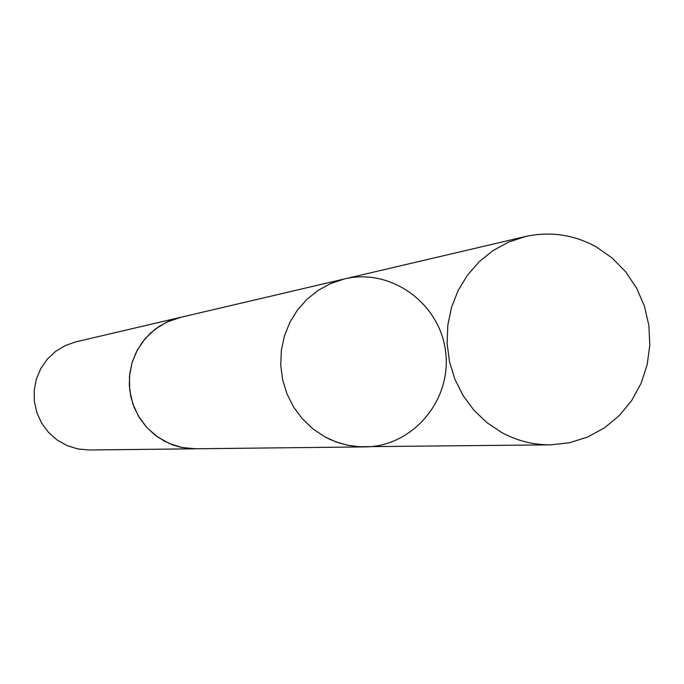 <?xml version="1.0" encoding="UTF-8"?>
<svg xmlns="http://www.w3.org/2000/svg" width="684" height="684" viewBox="0 0 684 684"><rect width="100%" height="100%" fill="white"/><g stroke="black" fill="none" stroke-linecap="round" stroke-linejoin="round"><path stroke-width="1.03" d="M197.112 448.764L188.596 448.473L179.396 446.891L172.684 444.848L164.143 441L154.627 434.742L146.299 426.91L139.425 417.736L134.201 407.502L130.789 396.506L129.302 385.083L129.763 373.584L132.174 362.34L136.458 351.704L142.486 341.991L150.07 333.493L158.979 326.456L168.948 321.087L179.678 317.556L344.531 278.927L330.945 283.415L318.308 290.247L307.022 299.233L297.412 310.1L289.785 322.523L284.364 336.143L281.321 350.533L280.748 365.273L282.663 379.902L287.006 393.993L293.65 407.117L302.388 418.873L312.956 428.911L325.028 436.922L330.372 439.59L338.683 442.83L347.275 445.147L356.048 446.507L364.897 446.891C412.649 446.789 451.944 400.2 445.609 351.884C440.214 303.457 390.923 267.615 344.531 278.927L330.945 283.415L318.308 290.247L307.022 299.233L297.412 310.1L289.785 322.523L284.364 336.143L281.321 350.533L280.748 365.273L282.663 379.902L287.006 393.993L293.65 407.117L302.388 418.873L312.956 428.911L325.028 436.922L335.878 441.855L347.275 445.147L358.989 446.746L550.5 444.831C533.272 444.933 516.976 440.812 501.603 432.459L486.769 422.507L473.781 410.041L463.034 395.455L454.851 379.167L449.499 361.674L447.122 343.505L447.806 325.216L451.517 307.364L458.152 290.486L467.505 275.088L479.279 261.639L493.113 250.524L508.597 242.093L525.252 236.57C550.09 231.124 573.765 234.569 596.26 246.907L612.137 257.988L625.757 271.916L636.659 288.203L644.465 306.287L648.894 325.524L649.8 345.258L647.149 364.777L641.045 383.425L631.674 400.533L619.362 415.504L604.545 427.808L587.727 436.999L569.498 442.745L550.5 444.831M364.897 446.891L195.581 448.781L182.021 447.507L168.999 443.386L157.072 436.606L146.778 427.457L138.561 416.342L132.781 403.731L129.703 390.188L129.456 376.303L132.055 362.682L137.373 349.926L145.188 338.58L155.148 329.149L166.81 322.036L181.166 317.205M195.59 448.798L88.954 449.986L77.711 448.926L66.912 445.532L57.037 439.949L48.513 432.425L41.715 423.268L36.936 412.897L34.397 401.747L34.2 390.316L36.355 379.098L40.775 368.591L47.247 359.237L55.507 351.456L65.177 345.582L75.838 341.863L179.67 317.538M344.531 278.927L525.252 236.57"/></g></svg>
